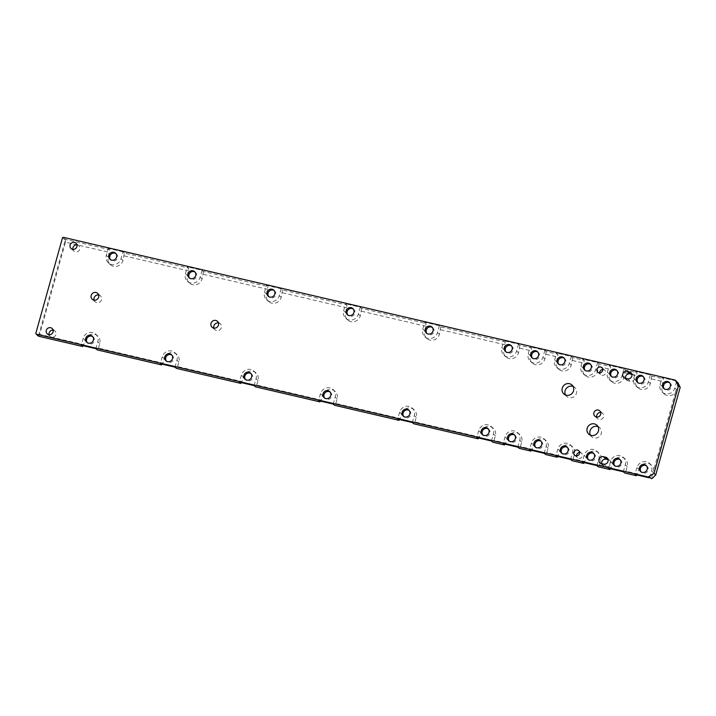 <?xml version="1.0" encoding="UTF-8"?>
<svg xmlns="http://www.w3.org/2000/svg" width="716" height="716" viewBox="0 0 716 716"><rect width="100%" height="100%" fill="white"/><g stroke="black" fill="none" stroke-linecap="round" stroke-linejoin="round"><path stroke-width="0.54" stroke-dasharray="3.58 2.69" d="M98.647 294.983A3.992 3.786 131.5 0 1 101.189 300.568A3.992 3.786 131.5 0 1 94.091 300.138M218.452 322.934A3.992 3.786 131.5 0 1 220.984 328.519A3.992 3.786 131.5 0 1 213.887 328.089M602.774 369.483A3.025 2.864 131.5 0 1 605.28 373.752A3.025 2.864 131.5 0 1 599.793 372.848M579.593 452.503A3.025 2.864 131.5 0 1 582.099 456.772A3.025 2.864 131.5 0 1 576.622 455.868M598.003 426.655A6.05 5.737 131.5 0 1 594.056 437.959A6.05 5.737 131.5 0 1 590.458 435.194M600.733 412.523A3.634 3.446 131.5 0 1 603.248 417.634A3.634 3.446 131.5 0 1 596.741 417.043M573.113 386.461A6.05 5.737 131.5 0 1 569.166 397.765A6.05 5.737 131.5 0 1 565.559 394.999M53.118 330.183A3.634 3.446 131.5 0 1 55.624 335.294A3.634 3.446 131.5 0 1 49.127 334.694M76.934 244.863A3.634 3.446 131.5 0 1 79.449 249.965A3.634 3.446 131.5 0 1 72.942 249.374M92.713 336.61A4.117 3.902 131.5 0 1 89.384 343.984A4.117 3.902 131.5 0 1 87.325 342.695M171.822 355.073A4.117 3.902 131.5 0 1 168.502 362.439A4.117 3.902 131.5 0 1 166.443 361.159M250.94 373.528A4.117 3.902 131.5 0 1 247.611 380.903A4.117 3.902 131.5 0 1 245.552 379.614M330.049 391.992A4.117 3.902 131.5 0 1 326.72 399.358A4.117 3.902 131.5 0 1 324.67 398.078M409.158 410.456A4.117 3.902 131.5 0 1 405.838 417.822A4.117 3.902 131.5 0 1 403.779 416.542M488.276 428.911A4.117 3.902 131.5 0 1 484.947 436.286A4.117 3.902 131.5 0 1 482.897 434.997M567.385 447.375A4.117 3.902 131.5 0 1 564.065 454.741A4.117 3.902 131.5 0 1 562.006 453.461M646.503 465.839A4.117 3.902 131.5 0 1 643.174 473.204A4.117 3.902 131.5 0 1 641.115 471.925M593.761 453.523A4.117 3.902 131.5 0 1 590.432 460.898A4.117 3.902 131.5 0 1 588.373 459.609M541.019 441.217A4.117 3.902 131.5 0 1 537.689 448.592A4.117 3.902 131.5 0 1 535.64 447.303M514.643 435.068A4.117 3.902 131.5 0 1 511.322 442.434A4.117 3.902 131.5 0 1 509.264 441.154M620.128 459.681A4.117 3.902 131.5 0 1 616.807 467.047A4.117 3.902 131.5 0 1 614.749 465.767M115.885 253.589A4.117 3.902 131.5 0 1 112.564 260.964A4.117 3.902 131.5 0 1 110.506 259.675M195.003 272.053A4.117 3.902 131.5 0 1 191.673 279.428A4.117 3.902 131.5 0 1 189.624 278.139M274.112 290.517A4.117 3.902 131.5 0 1 270.791 297.883A4.117 3.902 131.5 0 1 268.733 296.603M353.23 308.972A4.117 3.902 131.5 0 1 349.9 316.347A4.117 3.902 131.5 0 1 347.842 315.058M432.339 327.436A4.117 3.902 131.5 0 1 429.018 334.802A4.117 3.902 131.5 0 1 426.96 333.522M511.457 345.9A4.117 3.902 131.5 0 1 508.127 353.265A4.117 3.902 131.5 0 1 506.069 351.986M590.566 364.355A4.117 3.902 131.5 0 1 587.245 371.729A4.117 3.902 131.5 0 1 585.187 370.44M669.684 382.818A4.117 3.902 131.5 0 1 666.354 390.184A4.117 3.902 131.5 0 1 664.296 388.904M616.941 370.512A4.117 3.902 131.5 0 1 613.612 377.878A4.117 3.902 131.5 0 1 611.553 376.598M564.199 358.206A4.117 3.902 131.5 0 1 560.87 365.572A4.117 3.902 131.5 0 1 558.811 364.292M537.823 352.048A4.117 3.902 131.5 0 1 534.503 359.423A4.117 3.902 131.5 0 1 532.444 358.134M643.308 376.661A4.117 3.902 131.5 0 1 639.988 384.036A4.117 3.902 131.5 0 1 637.929 382.747M676.164 380.93L662.032 377.636L663.419 378.853L651.739 376.133L650.352 374.907L635.665 371.479L637.043 372.705L625.363 369.975L623.985 368.758L609.289 365.33L610.676 366.547L598.997 363.826L597.609 362.6L582.922 359.172L584.301 360.399L572.621 357.669L571.243 356.452L556.547 353.024L557.934 354.241L546.254 351.52L544.876 350.294L530.18 346.866L531.558 348.092L519.879 345.363L518.5 344.145L503.804 340.718L505.192 341.935L440.77 326.899L439.391 325.682L424.695 322.254L426.074 323.471L361.652 308.444L360.273 307.218L345.586 303.79L346.965 305.016L282.543 289.98L281.164 288.763L266.468 285.335L267.847 286.552L203.434 271.516L202.046 270.299L187.359 266.871L188.738 268.088L124.316 253.061L122.964 260.49A7.867 7.455 131.5 0 1 110.407 264.66A7.867 7.455 131.5 0 1 108.268 257.062L109.62 249.633L65.55 239.35L63.25 237.309M124.316 253.061L122.937 251.835L121.004 258.753A7.867 7.455 131.5 0 1 108.447 262.933A7.867 7.455 131.5 0 1 106.308 255.326L108.241 248.407L109.62 249.633M203.434 271.516L202.073 278.945A7.867 7.455 131.5 0 1 189.516 283.124A7.867 7.455 131.5 0 1 187.377 275.517L188.738 268.088M202.046 270.299L200.113 277.217A7.867 7.455 131.5 0 1 187.565 281.397A7.867 7.455 131.5 0 1 185.426 273.789L187.359 266.871M282.543 289.98L281.182 297.409A7.867 7.455 131.5 0 1 268.634 301.588A7.867 7.455 131.5 0 1 266.495 293.981L267.847 286.552M281.164 288.763L279.231 295.681A7.867 7.455 131.5 0 1 266.674 299.852A7.867 7.455 131.5 0 1 264.535 292.253L266.468 285.335M361.652 308.444L360.3 315.872A7.867 7.455 131.5 0 1 347.743 320.043A7.867 7.455 131.5 0 1 345.604 312.445L346.965 305.016M360.273 307.218L358.34 314.136A7.867 7.455 131.5 0 1 345.792 318.316A7.867 7.455 131.5 0 1 343.653 310.708L345.586 303.79M440.77 326.899L439.409 334.327A7.867 7.455 131.5 0 1 426.852 338.507A7.867 7.455 131.5 0 1 424.722 330.899L426.074 323.471M439.391 325.682L437.458 332.6A7.867 7.455 131.5 0 1 424.901 336.78A7.867 7.455 131.5 0 1 422.762 329.172L424.695 322.254M519.879 345.363L518.527 352.791A7.867 7.455 131.5 0 1 505.97 356.971A7.867 7.455 131.5 0 1 503.831 349.363L505.192 341.935M518.5 344.145L516.567 351.064A7.867 7.455 131.5 0 1 504.01 355.234A7.867 7.455 131.5 0 1 501.88 347.636L503.804 340.718M598.997 363.826L597.636 371.246A7.867 7.455 131.5 0 1 585.079 375.426A7.867 7.455 131.5 0 1 582.949 367.818L584.301 360.399M597.609 362.6L595.685 369.519A7.867 7.455 131.5 0 1 583.128 373.698A7.867 7.455 131.5 0 1 580.989 366.091L582.922 359.172M678.088 382.988L675.385 392.457A7.867 7.455 131.5 0 1 662.058 386.282L663.419 378.853M676.566 381.637L674.794 387.983A7.867 7.455 131.5 0 1 662.237 392.162A7.867 7.455 131.5 0 1 660.107 384.555L662.032 377.636M625.363 369.975L624.012 377.404A7.867 7.455 131.5 0 1 611.455 381.583A7.867 7.455 131.5 0 1 609.316 373.976L610.676 366.547M623.985 368.758L622.052 375.676A7.867 7.455 131.5 0 1 609.495 379.856A7.867 7.455 131.5 0 1 607.365 372.248L609.289 365.33M572.621 357.669L571.27 365.097A7.867 7.455 131.5 0 1 558.713 369.277A7.867 7.455 131.5 0 1 556.574 361.67L557.934 354.241M571.243 356.452L569.31 363.37A7.867 7.455 131.5 0 1 556.753 367.541A7.867 7.455 131.5 0 1 554.623 359.942L556.547 353.024M546.254 351.52L544.894 358.94A7.867 7.455 131.5 0 1 532.337 363.119A7.867 7.455 131.5 0 1 530.207 355.512L531.558 348.092M544.876 350.294L542.943 357.212A7.867 7.455 131.5 0 1 530.386 361.392A7.867 7.455 131.5 0 1 528.247 353.785L530.18 346.866M651.739 376.133L650.379 383.561A7.867 7.455 131.5 0 1 637.822 387.732A7.867 7.455 131.5 0 1 635.692 380.133L637.043 372.705M650.352 374.907L648.428 381.825A7.867 7.455 131.5 0 1 635.871 386.005A7.867 7.455 131.5 0 1 633.732 378.397L635.665 371.479M95.89 348.692L97.823 341.774A7.867 7.455 131.5 0 0 95.684 334.166A7.867 7.455 131.5 0 0 83.137 338.346L85.088 340.073L83.799 344.691L39.72 334.399L65.478 242.16L109.557 252.444M85.088 340.073A7.867 7.455 131.5 0 1 97.644 335.902A7.867 7.455 131.5 0 1 99.784 343.501L98.495 348.119L97.278 349.909M175.008 367.156L176.941 360.238A7.867 7.455 131.5 0 0 174.802 352.63A7.867 7.455 131.5 0 0 162.246 356.81L164.206 358.537L162.917 363.146L98.495 348.119M164.206 358.537A7.867 7.455 131.5 0 1 176.754 354.357A7.867 7.455 131.5 0 1 178.893 361.965L177.604 366.574L176.387 368.373M254.117 385.611L256.051 378.692A7.867 7.455 131.5 0 0 253.911 371.094A7.867 7.455 131.5 0 0 241.364 375.265L243.315 376.992L242.026 381.61L177.604 366.574M243.315 376.992A7.867 7.455 131.5 0 1 255.872 372.821A7.867 7.455 131.5 0 1 258.011 380.429L256.722 385.038L255.505 386.837M333.235 404.075L335.169 397.156A7.867 7.455 131.5 0 0 333.03 389.549A7.867 7.455 131.5 0 0 320.473 393.728L322.424 395.456L321.144 400.065L256.722 385.038M322.424 395.456A7.867 7.455 131.5 0 1 334.981 391.276A7.867 7.455 131.5 0 1 337.12 398.884L335.831 403.502L334.614 405.292M412.344 422.538L414.278 415.62A7.867 7.455 131.5 0 0 412.139 408.013A7.867 7.455 131.5 0 0 399.582 412.192L401.542 413.92L400.253 418.529L335.831 403.502M401.542 413.92A7.867 7.455 131.5 0 1 414.099 409.74A7.867 7.455 131.5 0 1 416.229 417.347L414.949 421.957L413.723 423.756M491.462 440.993L493.387 434.075A7.867 7.455 131.5 0 0 491.257 426.476A7.867 7.455 131.5 0 0 478.7 430.647L480.651 432.375L479.362 436.993L414.949 421.957M480.651 432.375A7.867 7.455 131.5 0 1 493.208 428.204A7.867 7.455 131.5 0 1 495.347 435.802L494.058 440.421L492.841 442.22M517.829 447.151L519.762 440.233A7.867 7.455 131.5 0 0 517.623 432.625A7.867 7.455 131.5 0 0 505.066 436.805L507.026 438.532L505.738 443.141L494.058 440.421M507.026 438.532A7.867 7.455 131.5 0 1 519.583 434.352A7.867 7.455 131.5 0 1 521.713 441.96L520.434 446.569L519.207 448.368M544.205 453.3L546.129 446.381A7.867 7.455 131.5 0 0 543.999 438.783A7.867 7.455 131.5 0 0 531.442 442.953L533.393 444.69L532.104 449.299L520.434 446.569M533.393 444.69A7.867 7.455 131.5 0 1 545.95 440.51A7.867 7.455 131.5 0 1 548.089 448.118L546.8 452.727L545.583 454.526M570.571 459.457L572.505 452.539A7.867 7.455 131.5 0 0 570.366 444.931A7.867 7.455 131.5 0 0 557.809 449.111L559.769 450.838L558.48 455.448L546.8 452.727M559.769 450.838A7.867 7.455 131.5 0 1 572.326 446.659A7.867 7.455 131.5 0 1 574.456 454.266L573.167 458.875L571.95 460.674M596.947 465.606L598.871 458.688A7.867 7.455 131.5 0 0 596.741 451.089A7.867 7.455 131.5 0 0 584.184 455.26L586.135 456.996L584.847 461.605L573.167 458.875M586.135 456.996A7.867 7.455 131.5 0 1 598.692 452.816A7.867 7.455 131.5 0 1 600.831 460.424L599.543 465.033L598.325 466.832M601.789 463.682A3.634 3.446 -48.5 0 0 604.25 466.134L599.543 465.033M623.314 471.763L625.247 464.845A7.867 7.455 131.5 0 0 623.108 457.238A7.867 7.455 131.5 0 0 610.551 461.417L612.511 463.145L611.222 467.754L606.515 466.662A3.634 3.446 -48.5 0 0 609.88 460.478A3.634 3.446 -48.5 0 0 608.448 459.744L608.027 459.645M612.511 463.145A7.867 7.455 131.5 0 1 625.068 458.965A7.867 7.455 131.5 0 1 627.198 466.572L625.909 471.191L624.692 472.981M649.842 477.339L651.614 471.003A7.867 7.455 131.5 0 0 649.484 463.395A7.867 7.455 131.5 0 0 636.927 467.566L638.878 469.302L637.589 473.911L625.909 471.191M638.878 469.302A7.867 7.455 131.5 0 1 653.815 469.714L651.372 478.691M675.385 392.457L653.815 469.714M651.667 378.943L663.347 381.673M631.852 374.325L636.972 375.515M631.736 373.949L632.264 374.414A3.634 3.446 131.5 0 1 634.367 379.453A3.634 3.446 131.5 0 1 630.331 381.333L628.075 380.805A3.634 3.446 131.5 0 1 625.614 378.361M625.301 372.794L630.008 373.895M598.925 366.637L610.605 369.366M572.558 360.488L584.229 363.209M546.183 354.33L557.862 357.06M519.816 348.182L531.487 350.903M440.698 329.718L505.12 344.745M361.589 311.254L426.011 326.29M282.471 292.799L346.893 307.826M203.362 274.335L267.784 289.371M124.244 255.872L188.666 270.908M122.937 251.835L108.241 248.407M610.551 461.417L608.618 468.336M505.066 436.805L503.133 443.723M531.442 442.953L529.509 449.872M584.184 455.26L582.251 462.178M636.927 467.566L634.994 474.484M557.809 449.111L555.876 456.029M478.7 430.647L476.767 437.565M399.582 412.192L397.657 419.111M320.473 393.728L318.539 400.647M241.364 375.265L239.43 382.183M162.246 356.81L160.312 363.728M83.137 338.346L81.203 345.264M83.11 345.712L83.799 344.691M162.219 364.167L162.917 363.146M241.337 382.63L242.026 381.61M320.446 401.094L321.144 400.065M399.564 419.549L400.253 418.529M478.673 438.013L479.362 436.993M557.782 456.477L558.48 455.448M636.9 474.932L637.589 473.911M584.158 462.625L584.847 461.605M531.415 450.319L532.104 449.299M505.048 444.162L505.738 443.141M610.524 468.783L611.222 467.754M601.377 463.592L604.25 466.134L606.515 466.662L603.633 464.12M678.634 383.821L678.052 384.394M651.981 477.787L652.24 478.369M38.038 335.437L38.503 336.198L39.72 334.399L39.085 333.907L38.038 335.437L35.8 333.459M64.7 242.142L65.478 242.16L65.55 239.35L64.762 239.735L64.7 242.142L39.085 333.907M62.516 237.757L64.762 239.735M106.308 255.326L108.268 257.062M185.426 273.789L187.377 275.517M264.535 292.253L266.495 293.981M343.653 310.708L345.604 312.445M422.762 329.172L424.722 330.899M501.88 347.636L503.831 349.363M580.989 366.091L582.949 367.818M660.107 384.555L662.058 386.282M607.365 372.248L609.316 373.976M554.623 359.942L556.574 361.67M528.247 353.785L530.207 355.512M633.732 378.397L635.692 380.133M625.247 464.845L627.198 466.572M519.762 440.233L521.713 441.96M546.129 446.381L548.089 448.118M598.871 458.688L600.831 460.424M651.614 471.003L653.431 472.605M572.505 452.539L574.456 454.266M493.387 434.075L495.347 435.802M414.278 415.62L416.229 417.347M335.169 397.156L337.12 398.884M256.051 378.692L258.011 380.429M176.941 360.238L178.893 361.965M97.823 341.774L99.784 343.501M648.428 381.825L650.379 383.561M542.943 357.212L544.894 358.94M569.31 363.37L571.27 365.097M622.052 375.676L624.012 377.404M674.794 387.983L676.611 389.585M595.685 369.519L597.636 371.246M516.567 351.064L518.527 352.791M437.458 332.6L439.409 334.327M358.34 314.136L360.3 315.872M279.231 295.681L281.182 297.409M200.113 277.217L202.073 278.945M121.004 258.753L122.964 260.49M625.202 378.263L628.075 380.805M627.458 378.791L630.331 381.333M607.92 459.278L608.448 459.744M97.573 293.3L100.455 295.842M217.378 321.251L220.251 323.793M601.852 367.63L604.725 370.172M578.671 450.641L581.544 453.192M596.804 425.125L599.677 427.667M599.704 410.796L602.577 413.338M571.905 384.931L574.787 387.472M52.089 328.447L54.962 330.989M75.905 243.127L78.787 245.669M92.283 336.162L93.205 336.976M171.401 354.626L172.314 355.44M250.51 373.09L251.432 373.904M329.62 391.545L330.541 392.359M408.738 410.008L409.659 410.823M487.847 428.472L488.768 429.278M566.965 446.927L567.886 447.742M646.074 465.391L646.995 466.205M593.331 453.085L594.253 453.899M540.589 440.779L541.511 441.593M514.222 434.621L515.144 435.435M619.707 459.233L620.62 460.048M115.464 253.151L116.386 253.965M194.573 271.606L195.495 272.42M273.691 290.07L274.613 290.884M352.8 308.533L353.722 309.348M431.918 326.988L432.831 327.803M511.027 345.452L511.949 346.267M590.145 363.916L591.058 364.721M669.254 382.371L670.176 383.185M616.512 370.065L617.434 370.879M563.769 357.758L564.691 358.573M537.403 351.601L538.316 352.415M642.878 376.222L643.8 377.037M108.447 262.933L110.407 264.66M187.565 281.397L189.516 283.124M266.674 299.852L268.634 301.588M345.792 318.316L347.743 320.043M424.901 336.78L426.852 338.507M504.01 355.234L505.97 356.971M583.128 373.698L585.079 375.426M662.237 392.162L664.197 393.89M609.495 379.856L611.455 381.583M556.753 367.541L558.713 369.277M530.386 361.392L532.337 363.119M635.871 386.005L637.822 387.732M623.108 457.238L625.068 458.965M517.623 432.625L519.583 434.352M543.999 438.783L545.95 440.51M596.741 451.089L598.692 452.816M649.484 463.395L651.435 465.123M570.366 444.931L572.326 446.659M491.257 426.476L493.208 428.204M412.139 408.013L414.099 409.74M333.03 389.549L334.981 391.276M253.911 371.094L255.872 372.821M174.802 352.63L176.754 354.357M95.684 334.166L97.644 335.902M637.437 382.38L638.35 383.194M531.952 357.767L532.865 358.582M558.319 363.925L559.241 364.73M611.061 376.231L611.983 377.046M663.804 388.537L664.725 389.352M584.695 370.074L585.607 370.888M505.577 351.61L506.498 352.424M426.468 333.155L427.389 333.969M347.35 314.691L348.271 315.505M268.24 296.236L269.162 297.042M189.122 277.772L190.044 278.587M110.013 259.308L110.935 260.123M614.256 465.4L615.178 466.214M508.772 440.788L509.694 441.602M535.138 446.936L536.06 447.751M587.881 459.242L588.803 460.057M640.623 471.549L641.545 472.363M561.514 453.094L562.436 453.908M482.396 434.63L483.318 435.444M403.287 416.166L404.209 416.981M324.169 397.711L325.091 398.526M245.06 379.247L245.982 380.062M165.951 360.792L166.864 361.598M86.833 342.329L87.755 343.143M71.099 248.568L73.972 251.11M630.832 372.615L633.705 375.157M623.761 377.529L626.634 380.071M47.274 333.889L50.156 336.43M607.007 457.936L609.88 460.478M599.936 462.849L602.809 465.391M563.895 393.988L566.768 396.53M594.898 416.229L597.77 418.77M588.785 434.182L591.658 436.733M574.662 455.179L577.543 457.721M597.842 372.159L600.724 374.701M212.088 327.23L214.961 329.772M92.283 299.279L95.165 301.821"/><path stroke-width="1.07" d="M95.998 292.486A3.992 3.786 131.5 0 1 98.307 298.026A3.992 3.786 131.5 0 1 92.283 299.279A3.992 3.786 131.5 0 1 95.998 292.486M215.793 320.437A3.992 3.786 131.5 0 1 218.112 325.977A3.992 3.786 131.5 0 1 212.088 327.23A3.992 3.786 131.5 0 1 215.793 320.437M600.652 367.013A3.025 2.864 131.5 0 1 602.407 371.21A3.025 2.864 131.5 0 1 597.842 372.159A3.025 2.864 131.5 0 1 600.652 367.013M577.472 450.033A3.025 2.864 131.5 0 1 579.226 454.23A3.025 2.864 131.5 0 1 574.662 455.179A3.025 2.864 131.5 0 1 577.472 450.033M590.458 435.194A6.05 5.737 131.5 0 1 598.003 426.655M594.405 423.89A6.05 5.737 131.5 0 1 597.914 432.285A6.05 5.737 131.5 0 1 588.785 434.182A6.05 5.737 131.5 0 1 594.405 423.89M598.263 410.053A3.634 3.446 131.5 0 1 600.366 415.092A3.634 3.446 131.5 0 1 594.898 416.229A3.634 3.446 131.5 0 1 598.263 410.053M565.559 394.999A6.05 5.737 131.5 0 1 573.113 386.461M569.515 383.695A6.05 5.737 131.5 0 1 573.015 392.091A6.05 5.737 131.5 0 1 563.895 393.988A6.05 5.737 131.5 0 1 569.515 383.695M50.648 327.713A3.634 3.446 131.5 0 1 52.751 332.752A3.634 3.446 131.5 0 1 47.274 333.889A3.634 3.446 131.5 0 1 50.648 327.713M74.473 242.384A3.634 3.446 131.5 0 1 76.576 247.423A3.634 3.446 131.5 0 1 71.099 248.568A3.634 3.446 131.5 0 1 74.473 242.384M87.325 342.695A4.117 3.902 131.5 0 1 92.713 336.61M90.655 335.33A4.117 3.902 131.5 0 1 93.035 341.04A4.117 3.902 131.5 0 1 86.833 342.329A4.117 3.902 131.5 0 1 90.655 335.33M166.443 361.159A4.117 3.902 131.5 0 1 171.822 355.073M169.764 353.785A4.117 3.902 131.5 0 1 172.153 359.495A4.117 3.902 131.5 0 1 165.951 360.792A4.117 3.902 131.5 0 1 169.764 353.785M245.552 379.614A4.117 3.902 131.5 0 1 250.94 373.528M248.882 372.248A4.117 3.902 131.5 0 1 251.262 377.959A4.117 3.902 131.5 0 1 245.06 379.247A4.117 3.902 131.5 0 1 248.882 372.248M324.67 398.078A4.117 3.902 131.5 0 1 330.049 391.992M327.991 390.712A4.117 3.902 131.5 0 1 330.38 396.422A4.117 3.902 131.5 0 1 324.169 397.711A4.117 3.902 131.5 0 1 327.991 390.712M403.779 416.542A4.117 3.902 131.5 0 1 409.158 410.456M407.109 409.167A4.117 3.902 131.5 0 1 409.489 414.877A4.117 3.902 131.5 0 1 403.287 416.166A4.117 3.902 131.5 0 1 407.109 409.167M482.897 434.997A4.117 3.902 131.5 0 1 488.276 428.911M486.218 427.631A4.117 3.902 131.5 0 1 488.607 433.341A4.117 3.902 131.5 0 1 482.396 434.63A4.117 3.902 131.5 0 1 486.218 427.631M562.006 453.461A4.117 3.902 131.5 0 1 567.385 447.375M565.336 446.086A4.117 3.902 131.5 0 1 567.716 451.796A4.117 3.902 131.5 0 1 561.514 453.094A4.117 3.902 131.5 0 1 565.336 446.086M641.115 471.925A4.117 3.902 131.5 0 1 646.503 465.839M644.445 464.55A4.117 3.902 131.5 0 1 646.825 470.26A4.117 3.902 131.5 0 1 640.623 471.549A4.117 3.902 131.5 0 1 644.445 464.55M588.373 459.609A4.117 3.902 131.5 0 1 593.761 453.523M591.702 452.244A4.117 3.902 131.5 0 1 594.083 457.954A4.117 3.902 131.5 0 1 587.881 459.242A4.117 3.902 131.5 0 1 591.702 452.244M535.64 447.303A4.117 3.902 131.5 0 1 541.019 441.217M538.96 439.937A4.117 3.902 131.5 0 1 541.35 445.647A4.117 3.902 131.5 0 1 535.138 446.936A4.117 3.902 131.5 0 1 538.96 439.937M509.264 441.154A4.117 3.902 131.5 0 1 514.643 435.068M512.593 433.78A4.117 3.902 131.5 0 1 514.974 439.49A4.117 3.902 131.5 0 1 508.772 440.788A4.117 3.902 131.5 0 1 512.593 433.78M614.749 465.767A4.117 3.902 131.5 0 1 620.128 459.681M618.078 458.401A4.117 3.902 131.5 0 1 620.459 464.111A4.117 3.902 131.5 0 1 614.256 465.4A4.117 3.902 131.5 0 1 618.078 458.401M110.506 259.675A4.117 3.902 131.5 0 1 115.885 253.589M113.835 252.309A4.117 3.902 131.5 0 1 116.216 258.02A4.117 3.902 131.5 0 1 110.013 259.308A4.117 3.902 131.5 0 1 113.835 252.309M189.624 278.139A4.117 3.902 131.5 0 1 195.003 272.053M192.944 270.773A4.117 3.902 131.5 0 1 195.334 276.483A4.117 3.902 131.5 0 1 189.122 277.772A4.117 3.902 131.5 0 1 192.944 270.773M268.733 296.603A4.117 3.902 131.5 0 1 274.112 290.517M272.062 289.228A4.117 3.902 131.5 0 1 274.443 294.938A4.117 3.902 131.5 0 1 268.24 296.236A4.117 3.902 131.5 0 1 272.062 289.228M347.842 315.058A4.117 3.902 131.5 0 1 353.23 308.972M351.171 307.692A4.117 3.902 131.5 0 1 353.552 313.402A4.117 3.902 131.5 0 1 347.35 314.691A4.117 3.902 131.5 0 1 351.171 307.692M426.96 333.522A4.117 3.902 131.5 0 1 432.339 327.436M430.28 326.156A4.117 3.902 131.5 0 1 432.67 331.866A4.117 3.902 131.5 0 1 426.468 333.155A4.117 3.902 131.5 0 1 430.28 326.156M506.069 351.986A4.117 3.902 131.5 0 1 511.457 345.9M509.398 344.611A4.117 3.902 131.5 0 1 511.779 350.321A4.117 3.902 131.5 0 1 505.577 351.61A4.117 3.902 131.5 0 1 509.398 344.611M585.187 370.44A4.117 3.902 131.5 0 1 590.566 364.355M588.507 363.075A4.117 3.902 131.5 0 1 590.897 368.785A4.117 3.902 131.5 0 1 584.695 370.074A4.117 3.902 131.5 0 1 588.507 363.075M664.296 388.904A4.117 3.902 131.5 0 1 669.684 382.818M667.625 381.53A4.117 3.902 131.5 0 1 670.006 387.24A4.117 3.902 131.5 0 1 663.804 388.537A4.117 3.902 131.5 0 1 667.625 381.53M611.553 376.598A4.117 3.902 131.5 0 1 616.941 370.512M614.883 369.223A4.117 3.902 131.5 0 1 617.264 374.933A4.117 3.902 131.5 0 1 611.061 376.231A4.117 3.902 131.5 0 1 614.883 369.223M558.811 364.292A4.117 3.902 131.5 0 1 564.199 358.206M562.141 356.917A4.117 3.902 131.5 0 1 564.521 362.627A4.117 3.902 131.5 0 1 558.319 363.925A4.117 3.902 131.5 0 1 562.141 356.917M532.444 358.134A4.117 3.902 131.5 0 1 537.823 352.048M535.765 350.768A4.117 3.902 131.5 0 1 538.155 356.478A4.117 3.902 131.5 0 1 531.952 357.767A4.117 3.902 131.5 0 1 535.765 350.768M637.929 382.747A4.117 3.902 131.5 0 1 643.308 376.661M641.25 375.381A4.117 3.902 131.5 0 1 643.639 381.091A4.117 3.902 131.5 0 1 637.437 382.38A4.117 3.902 131.5 0 1 641.25 375.381M94.091 300.138A3.992 3.786 131.5 0 1 98.647 294.983M599.793 372.848A3.025 2.864 131.5 0 1 602.774 369.483M596.741 417.043A3.634 3.446 131.5 0 1 600.733 412.523M49.127 334.694A3.634 3.446 131.5 0 1 53.118 330.183M72.942 249.374A3.634 3.446 131.5 0 1 76.934 244.863M608.027 459.645L606.183 459.216A3.634 3.446 -48.5 0 0 601.789 463.682M625.614 378.361A3.634 3.446 131.5 0 1 630.008 373.895L631.852 374.325M576.622 455.868A3.025 2.864 131.5 0 1 579.593 452.503M213.887 328.089A3.992 3.786 131.5 0 1 218.452 322.934M36.203 334.166L38.503 336.198L82.582 346.481L81.203 345.264L95.89 348.692L97.278 349.909L161.691 364.945L160.312 363.728L175.008 367.156L176.387 368.373L240.809 383.409L239.43 382.183L254.117 385.611L255.505 386.837L319.918 401.864L318.539 400.647L333.235 404.075L334.614 405.292L399.036 420.328L397.657 419.111L412.344 422.538L413.723 423.756L478.145 438.792L476.767 437.565L491.462 440.993L492.841 442.22L504.52 444.94L503.133 443.723L517.829 447.151L519.207 448.368L530.887 451.098L529.509 449.872L544.205 453.3L545.583 454.526L557.263 457.247L555.876 456.029L570.571 459.457L571.95 460.674L583.63 463.404L582.251 462.178L596.947 465.606L598.325 466.832L610.005 469.553L608.618 468.336L623.314 471.763L624.692 472.981L636.372 475.71L634.994 474.484L649.117 477.787L648.204 476.972L36.203 334.166L35.8 333.459L62.516 237.757L63.25 237.309L675.242 380.115L678.088 382.988L680.2 387.311L678.473 385.781L654.012 473.41L655.731 474.941L680.2 387.311M648.204 476.972L654.012 473.41M678.473 385.781L675.242 380.115M603.311 456.674A3.634 3.446 -48.5 0 0 599.936 462.849A3.634 3.446 -48.5 0 0 601.377 463.592L603.633 464.12A3.634 3.446 -48.5 0 0 607.007 457.936A3.634 3.446 -48.5 0 0 605.566 457.202L603.311 456.674L606.183 459.216M629.391 371.873A3.634 3.446 131.5 0 1 631.494 376.911A3.634 3.446 131.5 0 1 627.458 378.791L625.202 378.263A3.634 3.446 131.5 0 1 623.09 373.224A3.634 3.446 131.5 0 1 627.127 371.344L629.391 371.873L631.736 373.949M655.731 474.941L652.24 478.369L651.372 478.691L649.842 477.339L649.117 477.787M82.582 346.481L83.11 345.712M161.691 364.945L162.219 364.167M240.809 383.409L241.337 382.63M319.918 401.864L320.446 401.094M399.036 420.328L399.564 419.549M478.145 438.792L478.673 438.013M557.263 457.247L557.782 456.477M636.372 475.71L636.9 474.932M583.63 463.404L584.158 462.625M530.887 451.098L531.415 450.319M504.52 444.94L505.048 444.162M610.005 469.553L610.524 468.783M627.127 371.344L630.008 373.895M605.566 457.202L607.92 459.278"/></g></svg>
